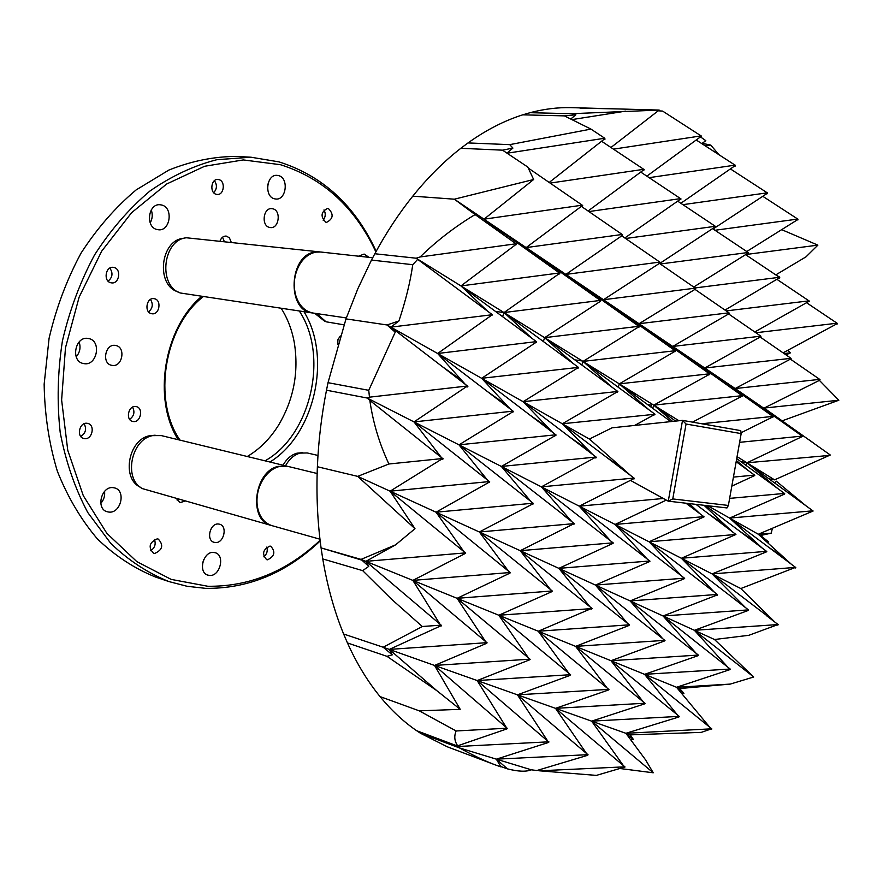 <?xml version="1.0" encoding="UTF-8"?>
<svg xmlns="http://www.w3.org/2000/svg" width="883" height="883" viewBox="0 0 883 883"><rect width="100%" height="100%" fill="white"/><g stroke="black" fill="none" stroke-linecap="round" stroke-linejoin="round"><path stroke-width="1.32" d="M707.691 505.716L760.539 535.495L771.245 533.155L758.298 534.237L707.691 505.716M777.791 488.564L746.963 462.791L746.124 465.462L746.963 462.791L740.903 461.654L746.963 462.791L813.122 511.003L758.298 534.237L784.479 558.023L768.265 546.974L729.623 518.078L784.457 494.149M736.72 458.597L784.689 493.597L784.225 494.016L784.634 493.564M784.413 493.431L729.634 498.376M790.417 359.138L819.998 379.58L819.821 380.154L819.711 379.37L735.186 388.542L734.899 389.436L735.186 388.542L733.21 388.233L735.186 388.542L802.404 436.268L801.974 436.677L802.448 436.301M737.062 456.666L774.568 479.855L768.872 478.752M786.819 425.209L764.137 408.056L763.872 408.906L764.137 408.056L762.25 407.758L764.137 408.056L830.285 455.01L774.568 479.855M801.974 436.677L746.963 462.791L740.903 461.654M802.15 436.103L739.612 442.328M757.967 405.816L735.186 388.542L781.543 420.418M819.821 380.154L764.137 408.056L762.25 407.758M736.168 461.699L754.799 475.308L754.314 475.727L754.733 475.264M748.122 470.429L736.378 460.518M754.314 475.727L731.808 486.136M754.501 475.12L733.42 477.096M651.775 403.928L650.804 406.92L651.775 403.928M760.175 337.03L791.013 358.321L791.146 359.127L791.025 358.321L704.766 368.023L704.457 368.973L704.766 368.023L702.691 367.725L704.766 368.023L773.122 416.588L772.669 417.008L773.166 416.621M772.669 417.008L741.069 432.758M772.857 416.412L701.742 423.752M670.826 345.143L670.517 346.103M727.592 385.418L704.766 368.023L735.186 388.542L733.21 388.233M790.848 358.906L735.186 388.542M809.292 301.081L809.115 301.655L809.292 301.081M776.863 279.304L808.96 300.849M808.817 301.423L754.744 331.986M809.005 300.849L726.201 310.904M779.744 277.549L779.557 278.134L779.744 277.549M745.583 254.646L779.391 277.306L695.031 287.935M779.248 277.891L724.998 310.076M748.596 252.748L748.409 253.355L748.596 252.748M712.57 228.642L748.221 252.494M748.078 253.09L693.718 287.03M748.276 252.483L660.296 263.995M659.027 263.112L695.716 288.41L695.517 289.039L695.374 288.156L603.464 299.734L601.08 299.447L603.464 299.734L639.038 323.708L636.764 323.421L639.038 323.708L709.822 374.039L709.623 374.668L709.115 373.851L619.325 383.862L670.837 421.599M695.517 289.039L639.038 323.708L638.685 324.789M715.727 226.567L715.528 227.196L715.727 226.567M677.68 201.158L715.329 226.302M715.186 226.92L659.612 263.509M715.385 226.291L625.572 238.498M621.334 235.573L660.197 262.35L659.987 263.002L659.822 262.085L565.893 274.403L563.387 274.127L565.893 274.403L603.464 299.734L675.484 350.97L675.274 351.6L675.12 350.728L583.012 361.401L655.009 414.248L634.711 425.418M659.987 263.002L603.464 299.734L603.089 300.882M680.981 198.896L680.771 199.547L680.981 198.896M640.738 172.075L680.561 198.62M680.407 199.249L624.811 237.98M680.616 198.609L588.906 211.567M581.345 206.368L622.581 234.757L622.36 235.419L622.184 234.47L526.136 247.593L523.498 247.339L526.136 247.593L565.893 274.403L639.171 326.555L638.95 327.218L638.784 326.302L544.634 337.67L617.868 391.511L562.328 423.774L589.414 439.05L630.55 475.418M622.36 235.419L565.893 274.403L565.484 275.617M644.204 169.613L643.597 169.966L644.204 169.613M601.577 141.247L643.751 169.315M643.597 169.966L588.067 210.993M643.817 169.304L550.12 183.09M559.436 272.968L559.634 273.951L559.436 272.968L460.959 285.926L416.147 258.211L492.35 314.712L437.637 353.498L481.643 378.299L390.882 327.14L437.637 353.498L536.334 341.622L536.533 342.593L536.334 341.622M531.82 338.233L504.027 312.549L502.615 316.677L504.027 312.549L495.506 311.434M487.747 311.302L460.959 285.926L536.654 341.82M536.091 342.328L481.643 378.299L523.133 401.688L481.643 378.299L506.544 405.032L487.482 391.599L437.637 353.498L461.765 380.407L442.394 366.677L390.882 327.14L387.008 324.966L390.882 327.14L492.35 314.712M528.498 168.212L582.67 205.485L582.438 206.169L582.25 205.176L484.005 219.183L454.348 199.194L475.098 214.58C455.076 226.633 436.754 240.761 420.131 256.964L416.147 258.211L374.822 253.752L416.147 258.211L544.634 337.67L543.343 341.522M548.056 264.834L526.136 247.593L525.694 248.907L526.136 247.593L600.694 300.706L600.473 301.379L600.285 300.43L504.027 312.549L578.52 367.438L523.133 401.688L562.328 423.774L655.009 414.248M505.385 236.191L484.005 219.183L559.866 273.255M559.204 273.664L504.027 312.549M495.032 764.81L500.937 766.908L496.345 759.159L531.356 769.821L536.864 770.517L587.35 755.395L587.692 754.689L496.345 759.159L459.535 747.945L496.345 759.159L548.211 742.559L548.575 741.83L458.189 746.477L459.535 747.945C472.56 755.12 484.392 760.749 495.032 764.81L447.251 746.775L420.562 733.298L459.535 747.945L420.562 733.298L416.666 730.716L455.672 745.34L416.666 730.716C403.564 721.753 391.346 710.374 380.043 696.588L419.282 710.848L380.043 696.588C367.615 681.378 356.754 663.497 347.461 642.956L386.986 656.334L347.461 642.956L343.63 634.016C334.315 611.268 327.35 586.235 322.759 558.928L362.67 570.639L322.759 558.928L321.081 547.913C317.483 521.853 316.246 494.789 317.383 466.732L357.714 476.379L317.383 466.732C318.454 441.235 321.489 415.727 326.489 390.209L367.173 398.023L326.489 390.209L328.023 382.681L368.752 390.319L328.023 382.681L345.993 318.884L387.008 324.966L345.993 318.884L357.869 288.697L371.467 260.077L412.758 264.69L371.467 260.077L374.822 253.752C386.335 232.549 398.984 213.344 412.78 196.158C427.979 177.306 443.994 161.346 460.816 148.3L468.012 142.925L509.734 144.646L512.924 148.079L502.526 150.165L460.816 148.3L502.526 150.165L527.791 167.053L533.641 179.503L454.348 199.194L412.78 196.158L454.348 199.194L526.136 247.593L523.498 247.339M582.029 205.86L526.136 247.593M771.245 533.155L772.371 528.332M805.98 505.793L776.278 481.169L774.965 483.2M812.846 510.827L729.623 518.078L755.936 542.294L739.358 530.97L705.296 505.44M814.269 443.641L809.534 440.076M829.832 455.385L746.963 462.791M819.148 380.143L838.85 400.231L764.137 408.056M782.768 420.617L838.85 400.231M786.036 354.889L790.495 352.814L784.082 353.531M790.495 352.814L787.636 350.374M837.194 324.006L837.095 323.211L836.874 323.807M806.543 302.714L837.051 323.222M836.918 323.785L783.066 352.836M837.095 323.211L755.848 332.748M779.634 277.052L776.179 275.154M745.76 254.536L817.879 245.132L806.036 256.821L775.771 274.889M817.879 245.132L781.676 229.657M797.967 219.911L797.846 219.061L797.57 219.701M762.78 196.302L797.768 219.072M797.658 219.646L746.764 251.512M797.846 219.061L715.009 230.264M767.482 193.697L767.349 192.825L767.062 193.487M730.407 168.918L767.272 192.836M767.161 193.421L713.1 228.995M767.349 192.825L682.934 204.657M696.212 140L735.086 165.154M735.307 166.048L735.175 165.132L734.866 165.827M735.175 165.132L649.126 177.66M734.976 165.75L680.848 203.278M580.01 108.145L621.455 109.017M701.323 136.821L701.179 135.883L700.859 136.6M658.21 110.817L662.603 111.081L701.08 135.894M700.97 136.512L646.853 176.147M701.179 135.883L613.453 149.15M659.182 110.066L571.72 113.697L575.871 114.779L564.414 115.883L590.948 129.095L509.734 144.646L468.012 142.925C486.125 130.011 504.359 120.651 522.736 114.834L564.414 115.883L522.736 114.834L530.065 112.693L571.72 113.697L530.065 112.693C543.928 109.039 557.504 107.351 570.793 107.638L659.182 110.066L610.948 147.483M625.639 111.148L571.908 119.602M590.948 129.095L604.723 138.234M604.965 139.227L604.789 138.223L604.48 138.962M604.789 138.223L507.107 153.212M604.557 138.907L549.193 182.45M575.871 114.779L570.738 119.017M417.648 259.436L412.758 264.69C410.275 282.019 405.661 300.783 398.928 320.971L390.882 327.14L395.209 332.196L368.752 390.319L369.458 397.173L367.173 398.023L458.983 444.844L512.692 411.864M491.632 315.154L491.886 314.425M475.098 214.58L516.467 244.083L460.959 285.926M515.76 244.492L516.003 243.785L420.131 256.964M533.641 179.503L484.005 219.183M512.924 148.079L506.952 153.101M718.917 154.691L710.76 145.099L705.34 145.905M710.76 145.099L702.195 143.311M700.462 136.887L705.815 140.684L701.786 143.609M398.928 320.971L387.008 324.966L395.209 332.196M512.935 411.158L414.017 421.908L467.438 386.003L369.458 397.173M513.376 411.401L487.482 391.599M510.253 409.006L506.544 405.032M487.405 479.988L458.983 444.844L367.173 398.023L369.822 400.407C373.023 422.538 379.381 443.73 388.906 463.994L357.714 476.379L436.059 512.206L488.994 482.295M489.237 481.577L390.098 491.191L442.681 458.52L388.906 463.994M489.69 481.798L414.017 421.908L441.047 457.074M463.895 551.632L436.059 512.206L357.714 476.379L414.999 528.707L390.098 491.191L465.694 553.1L464.977 553.63L465.694 553.1M465.231 552.901L365.882 561.345L412.847 580.385L464.977 553.63M555.683 434.8L458.983 444.844L501.378 466.456L555.462 435.485M556.113 435.032L481.643 378.299L578.431 367.383M552.758 432.482L523.133 401.688L617.78 391.467M530.948 501.511L501.378 466.456L458.983 444.844L533.398 503.442L532.736 503.928L533.398 503.442M532.968 503.233L436.059 512.206L479.359 531.996L532.736 503.928M508.476 571.146L479.359 531.996L436.059 512.206L510.407 572.714L509.734 573.233L510.407 572.714M509.966 572.526L412.847 580.385L457.085 598.321L509.734 573.233M485.54 641.522L457.085 598.321L365.882 561.345L395.628 544.811L361.048 559.392L365.882 561.345L321.081 547.913L361.048 559.392L368.763 566.367L365.882 561.345L441.39 625.341L441.136 626.069L440.904 625.153L422.306 626.511L383.2 647.239L434.535 665.44L486.246 643.486L486.676 642.681L486.434 643.398M486.676 642.681L389.348 649.413L440.661 625.892M487.129 642.857L412.847 580.385L439.9 624.071M528.453 657.923L498.818 615.241L457.085 598.321L498.818 615.241L551.842 591.676M529.723 659.171L434.535 665.44L477.162 680.55L529.491 659.877L529.723 659.171L529.491 659.877M530.153 659.336L457.085 598.321L552.063 590.981M568.895 673.376L538.266 631.235L498.818 615.241L575.606 646.367L629.005 625.473M570.286 674.711L477.162 680.55L517.427 694.833L570.065 675.396L570.286 674.711L570.065 675.396M570.683 674.866L498.818 615.241L592.14 608.564L520.23 550.683L558.873 568.354L612.747 543.498M627.305 623.155L595.462 585.076L558.873 568.354L595.462 585.076L649.424 561.643M629.215 624.822L538.266 631.235L591.753 608.387M629.59 624.976L558.873 568.354L589.844 606.654L585.385 603.122M607.062 687.967L575.606 646.367L538.266 631.235L608.95 689.524L608.365 690.042L608.95 689.524M608.575 689.38L517.427 694.833L555.528 708.343L608.365 690.042M662.614 638.608L630.142 600.937L595.462 585.076L630.142 600.937L684.115 578.795M664.656 640.363L575.606 646.367L610.992 660.716L664.446 640.992M664.998 640.517L595.462 585.076L684.314 578.177M643.155 701.764L610.992 660.716L575.606 646.367L645.131 703.387L644.568 703.883L645.131 703.387M644.767 703.243L555.528 708.343L591.632 721.146L644.568 703.883M696.058 653.243L663.089 615.992L630.142 600.937L694.402 630.307L748.177 610.484M698.21 655.076L610.992 660.716L644.59 674.336L698.023 655.694M698.552 655.23L630.142 600.937L717.184 594.447L717.316 595.219L717.184 594.447M674.17 712.25L677.327 714.822L644.59 674.336L610.992 660.716L679.38 716.499L678.85 716.996L679.38 716.499M679.049 716.378L591.632 721.146L625.904 733.298L678.85 716.996M766.477 551.356L681.389 558.255L712.095 573.906L766.301 551.941M766.786 551.522L739.358 530.97M762.338 548.188L755.936 542.294M745.395 607.515L712.095 573.906L649.093 541.787L704.093 516.853L685.97 503.211M748.365 609.888L663.089 615.992L716.985 595.054M748.674 610.043L681.389 558.255L735.936 534.469L649.093 541.787L615.098 524.447L666.29 500.109M727.78 667.129L694.402 630.307L663.089 615.992L730.362 669.182L729.866 669.645L730.362 669.182M730.053 669.038L644.59 674.336L676.521 687.283L729.866 669.645M467.438 386.003L442.394 366.677M467.924 386.268L467.195 386.732M465.01 384.039L461.765 380.407M442.681 458.52L369.822 400.407M443.167 458.763L442.427 459.259M414.999 528.707L395.628 544.811M368.763 566.367L362.67 570.639L391.511 599.193L422.306 626.511M343.63 634.016L383.2 647.239L343.63 634.016M389.348 649.413L383.2 647.239L392.295 654.833L389.348 649.413L436.776 690.627L460.22 709.336L434.535 665.44L389.348 649.413M392.295 654.833L386.986 656.334L436.776 690.627M460.22 709.336L419.282 710.848L456.147 730.969C453.939 736.168 454.447 741.102 457.681 745.793L506.732 728.961L507.107 728.199L456.147 730.969M507.107 728.199L434.535 665.44L477.162 680.55L506.102 727.106M457.681 745.793L455.672 745.34L458.189 746.477M507.537 728.343L506.875 728.905M548.575 741.83L477.162 680.55L517.427 694.833L547.449 740.66M548.983 741.963L548.343 742.515M586.467 753.453L555.528 708.343L517.427 694.833L588.078 754.81L587.482 755.351M624.667 766.841L539.458 770.804L596.378 775.395L625.032 766.963L555.528 708.343L591.632 721.146L623.343 765.539M537.57 770.307L539.458 770.804M625.032 766.963L624.458 767.493M620.55 768.585L653.243 772.791L591.632 721.146L630.274 734.855L701.29 732.371L711.543 728.828L625.904 733.298L645.539 759.81L653.243 772.791M709.722 727.206L676.521 687.283L644.59 674.336L711.864 728.95L711.356 729.435M630.274 734.855L625.904 733.298L633.464 739.601L630.274 734.855M630.484 739.49L633.464 739.601M712.095 573.906L740.793 588.542L795.506 567.405L712.095 573.906L740.793 588.542L773.431 620.65L712.095 573.906M791.19 564.127L784.479 558.023M795.506 567.405L795.329 567.979M795.793 567.559L768.265 546.974M694.402 630.307L714.524 639.513L748.894 635.285L777.989 624.557L694.402 630.307L714.524 639.513L753.696 677.007L694.402 630.307M774.888 622.096L773.431 620.65M777.989 624.557L777.802 625.142M778.276 624.7L766.687 615.804M676.521 687.283L679.612 688.541L730.241 684.093L676.521 687.283L679.612 688.541L683.95 693.287L676.521 687.283M730.241 684.093L753.696 677.007M681.808 693.641L683.95 693.287M531.356 769.821L496.345 759.159L507.471 768.872C518.155 771.599 526.125 771.919 531.356 769.821M500.683 766.488L507.471 768.872M760.539 535.495L768.376 541.765L760.539 535.495M767.945 543.001L768.376 541.765M635.098 393.619L635.307 395.562M112.097 365.385L111.766 365.33C101.346 363.741 105.198 343.255 115.496 345.463L115.673 345.496C126.126 346.986 122.45 367.449 112.097 365.385M269.602 227.439C260.96 225.849 263.233 207.395 271.92 208.653L272.803 208.796C281.445 210.518 279.05 228.907 270.364 227.571L269.602 227.439M84.514 438.619L83.786 438.487C76.093 436.919 79.404 421.953 87.13 423.299L87.77 423.421C95.485 424.922 92.285 439.889 84.514 438.619M216.324 194.315C209.392 192.958 211.004 178.576 217.991 179.47L218.852 179.613C225.783 181.048 224.083 195.397 217.097 194.448L216.324 194.315M325.915 222.273C320.286 216.589 320.871 211.942 327.648 208.344L328.31 208.454C333.917 214.194 333.321 218.841 326.522 222.384L325.915 222.273M154.68 553.464L153.521 553.244C148.046 547.184 149.271 542.394 157.185 538.873L158.267 539.072C163.785 545.076 162.593 549.877 154.68 553.464M267.549 559.8L266.644 559.645C261.732 554.038 262.825 549.524 269.922 546.091L270.761 546.235C275.717 551.798 274.635 556.312 267.549 559.8M111.103 282.803C103.079 281.644 105.397 265.882 113.388 267.372L113.73 267.428C121.766 268.686 119.337 284.403 111.357 282.847L111.103 282.803M133.245 421.522L132.704 421.423C125.231 420.043 128.344 405.154 135.805 406.544L136.258 406.621C143.752 407.946 140.739 422.825 133.245 421.522M337.748 344.304L337.935 339.657L340.286 335.97M185.132 501.147L180.066 502.548L176.556 498.729M220.099 240.916C221.335 237.604 223.355 235.982 226.18 236.059L229.381 237.781L231.203 242.141M151.699 313.708C143.929 312.681 146.39 297.107 154.083 298.675L154.26 298.708C162.042 299.823 159.481 315.352 151.788 313.73L151.699 313.708M178.211 439.701C152.295 399.37 163.819 328.046 201.479 296.589M203.013 296.809C164.039 327.185 152.34 400.716 180.022 440.142M375.86 251.843C354.933 207.24 323.123 178.2 280.408 164.691L243.255 159.933L204.635 166.269L166.644 184.017L131.567 212.737L101.711 251.125L79.15 297.085L65.474 347.792L61.622 399.999L67.759 450.319L83.278 495.639L106.887 533.376L136.854 561.643L171.159 579.391L207.77 586.257C249.282 586.798 286.721 571.478 320.099 540.308M320.176 540.948C286.247 573.023 248.068 588.829 205.629 588.343L187.152 586.301L168.984 581.588C147.936 573.155 128.532 560.418 110.761 543.376L87.759 512.493C75.022 488.476 65.839 461.864 60.221 432.648C56.887 402.493 57.627 371.909 62.428 340.882C69.536 310.297 80.254 281.644 94.58 254.9C110.684 229.878 129.117 208.609 149.889 191.07C171.534 176.037 193.885 165.574 216.953 159.68L251.004 157.218L279.105 161.909C322.714 175.794 355.065 205.573 376.169 251.28M108.951 512.085L107.185 511.754C95.629 508.939 101.313 485.926 113.123 487.648L114.658 487.935C126.28 490.617 120.85 513.608 108.951 512.085M83.984 363.63L83.51 363.542C70.198 361.478 75.088 335.639 88.267 338.476L88.466 338.52C101.854 340.43 97.24 366.246 83.984 363.63M157.273 229.569C145.11 227.483 148.079 203.002 160.287 204.779L161.479 204.977C173.653 207.295 170.43 231.666 158.223 229.735L157.273 229.569M274.525 198.807C263.962 196.71 266.489 174.028 277.163 175.375L278.531 175.607C289.105 177.913 286.379 200.474 275.717 199.017L274.525 198.807M358.564 256.191L364.105 254.061L369.061 257.35M215.309 542.526L214.05 542.294C205.794 540.319 210.033 522.891 218.487 524.016L219.624 524.226C227.902 526.136 223.796 543.542 215.309 542.526M209.635 575.44L207.825 575.12C197.759 572.515 203.2 551.191 213.598 552.438L215.22 552.725C225.32 555.23 220.088 576.5 209.635 575.44M728.376 505.451L741.168 433.608L686.058 424.028L672.769 498.928L728.376 505.451L726.996 507.946L668.199 501.158L672.769 498.928M281.202 308.344C287.615 318.454 291.986 329.911 294.315 342.714C298.995 372.273 293.653 399.9 278.288 425.595C269.878 438.939 259.536 449.237 247.273 456.511M251.004 157.218L237.019 156.434C214.37 156.412 191.666 160.949 168.885 170.055L136.125 189.933C115.43 207.306 97.064 228.377 81.037 253.145C66.788 279.624 56.137 308.012 49.084 338.299L44.15 384.171C44.647 414.778 49.051 443.818 57.373 471.29C67.759 497.25 81.148 519.844 97.549 539.083C115.298 556.003 134.691 568.685 155.706 577.096L168.984 581.588M741.168 433.608L740.76 430.628L682.526 420.374L612.085 427.814L589.414 439.05M668.299 501.058L682.526 420.374M682.592 420.507L686.058 424.028M265.043 460.827C311.004 435.297 329.116 355.54 299.293 311.015M150.463 299.447C153.355 304.149 152.726 308.288 148.576 311.865M222.549 237.196L224.238 241.379M178.377 499.248L177.13 500.12M132.571 407.14C135.044 412.008 134.073 416.07 129.646 419.326M109.812 268.101C113.179 273.013 112.616 277.361 108.101 281.147M266.832 547.052C267.891 550.915 266.887 554.171 263.829 556.798M154.437 539.458C156.092 544.138 154.834 547.901 150.662 550.738M323.984 209.922C325.904 213.543 325.628 216.964 323.156 220.198M214.414 180.695C217.284 184.933 217.052 188.929 213.697 192.682M84.117 423.763C86.821 428.95 85.695 433.189 80.761 436.445M104.569 491.378C105.088 495.915 103.83 499.933 100.783 503.42M79.128 341.942C80.927 347.449 79.945 352.416 76.181 356.831M151.236 209.955C152.847 214.459 152.494 218.763 150.176 222.869M267.891 184.017L267.582 189.105M203.852 559.347L202.571 563.199M649.115 409.922L619.325 383.862L618.221 387.24M668.199 501.158L630.429 480.363M618.641 466.412L621.985 467.703M654.435 414.668L654.645 414.017M633.917 478.056L634.082 478.917L633.917 478.056L541.4 486.864L579.248 506.169L633.707 478.707M303.962 311.699C332.107 357.03 314.646 434.69 269.944 462.019M672.603 421.423L653.74 405.142L583.012 361.401L581.82 365.01M663.343 498.487L579.248 506.169L615.098 524.447L703.762 516.665M634.182 478.2L562.328 423.774L588.221 449.955L569.833 437.14L523.133 401.688M283.046 465.209C286.666 458.818 291.313 454.811 296.964 453.189L302.792 452.637M324.602 321.18L314.646 313.277M140.827 487.548L139.967 486.997C121.258 478.222 128.554 439.381 149.602 435.749L155.176 435.198M178.377 292.096L177.461 291.677C155.607 284.712 160.529 240.066 183.421 238.333M709.281 374.436L653.74 405.142L652.714 408.321M672.427 347.461L672.758 346.445L639.038 323.708L728.983 312.814L729.115 313.675L672.758 346.445L742.294 395.86L741.819 396.29L742.327 395.893M695.572 363.917L672.758 346.445L760.826 336.169L760.947 336.997L760.826 336.169L728.287 313.719M610.595 540.882L579.248 506.169L649.987 561.18M613.343 543.034L541.4 486.864L595.948 457.052L501.378 466.456L541.4 486.864L571.202 520.937L501.378 466.456M612.283 387.416L583.012 361.401L544.634 337.67L600.396 301.324M617.272 391.953L617.493 391.29M612.957 542.835L520.23 550.683L574.138 523.619L479.359 531.996L520.23 550.683L550.352 589.414L479.359 531.996M343.929 324.812L326.004 321.787L316.876 313.608M312.306 312.935L180.331 292.99C157.737 285.805 162.847 239.569 186.512 237.781L319.856 251.92L315.286 252.03C288.907 254.481 286.302 310.937 312.306 312.935L312.714 312.99M271.236 525.451L142.627 488.674C123.289 479.601 130.85 439.381 152.604 435.628L161.379 435.606L287.118 466.202L278.233 466.367C253.885 471.268 248.101 520.683 271.236 525.451L271.633 525.551M285.496 465.805C289.26 459.05 294.105 454.822 300.032 453.111L307.229 452.957L317.979 455.451M674.921 351.368L619.325 383.862M638.575 326.964L583.012 361.401M699.976 513.763L689.27 503.586M742.007 395.683L653.74 405.142L675.561 421.103M647.096 558.928L615.098 524.447L684.656 578.343M681.632 576.003L649.093 541.787L717.504 594.612M714.347 592.173L681.389 558.255M573.255 363.564L544.634 337.67M595.948 457.052L595.727 457.725M592.791 454.579L588.221 449.955M574.138 523.619L573.917 524.292M571.941 521.776L571.202 520.937M728.784 313.432L728.983 312.814L694.623 289.127M661.775 341.213L639.038 323.708M626.036 317.218L603.464 299.734M588.199 291.798L565.893 274.403M735.936 534.469L695.947 504.359M678.972 420.75L653.74 405.142M760.638 336.765L704.766 368.023L672.758 346.445M741.819 396.29L692.515 422.129M592.14 608.564L591.533 609.06M649.623 560.992L558.873 568.354M731.974 531.423L703.994 505.286M577.901 367.88L578.122 367.196M596.345 457.273L569.833 437.14M574.546 523.818L563.95 515.506M552.482 591.168L545.86 585.804M346.324 317.946L313.123 313.046C304.756 311.445 298.94 305.474 295.662 295.132C293.001 284.591 294.227 274.547 299.37 264.988C303.774 257.637 309.348 253.344 316.114 252.119L320.672 252.008L372.681 257.748M319.966 539.204L272.03 525.672C264.05 523.045 259.127 516.478 257.284 505.97C256.026 495.01 258.697 485.098 265.286 476.224C269.304 471.213 273.885 468.001 279.039 466.566L287.924 466.39L317.152 473.509M668.431 344.613L668.122 343.321M667.769 343.079L668.067 344.348M648.928 405.551L648.95 404.767M637.923 324.249L637.692 323.542M819.214 380.098L819.766 380.109M772.371 417.162L772.923 417.173M790.506 359.094L791.091 359.094M808.453 301.633L809.038 301.611M778.85 278.123L779.479 278.09M747.658 253.355L748.32 253.3M694.755 289.039L695.451 289.006M714.733 227.218L715.44 227.141M659.182 263.013L659.921 262.957M679.932 199.591L680.683 199.492M621.5 235.463L622.294 235.375M643.089 170.342L643.884 170.22M535.694 342.593L536.434 342.538M558.751 273.984L559.557 273.907M581.522 206.236L582.372 206.125M837.128 323.962L836.565 323.973M797.857 219.856L797.228 219.922M767.371 193.642L766.698 193.73M734.49 166.092L735.197 165.982M701.201 136.766L700.44 136.898M604.005 139.337L604.866 139.172M491.202 315.452L491.997 315.363M515.275 244.867L516.136 244.746M513.012 412.041L512.339 412.074M489.292 482.438L488.685 482.46M486.908 479.381L479.535 473.763M463.829 551.577L459.381 547.935M555.76 435.65L555.131 435.672M548.619 428.167L529.877 415.043M533.023 504.072L532.46 504.083M530.341 500.793L523.012 495.264M508.465 571.113L503.939 567.449M485.197 641.235L482.427 638.906M528.189 657.703L525.341 655.318M568.696 673.21L565.771 670.782M627.118 622.934L622.692 619.458M606.941 687.857L603.928 685.385M662.371 638.332L657.99 634.921M643.089 701.709L640.009 699.181M695.749 652.901L691.411 649.568M744.049 606.157L737.206 601.224M727.415 666.731L723.122 663.453M467.526 386.92L466.82 386.975M433.255 450.871L440.672 456.599M442.747 459.414L442.096 459.458M439.48 623.718L436.809 621.455M505.65 726.709L503.763 725.086M547.052 740.318L545.109 738.663M586.124 753.155L584.127 751.466M623.056 765.296L621.003 763.563M709.689 727.162L706.577 724.645M633.972 478.851L633.42 478.851M654.711 414.833L654.104 414.844M623.078 468.674L607.537 458.001M708.939 374.624L709.557 374.624M609.734 539.932L602.548 534.601M616.93 392.151L617.57 392.14M694.248 508.321L687.272 503.354M728.409 313.653L729.06 313.631M646.113 557.868L639.005 552.637M680.528 574.833L673.508 569.701M713.122 590.915L706.19 585.87M596.003 457.88L595.418 457.891M674.546 351.577L675.208 351.566M638.177 327.196L638.884 327.174M577.526 368.112L578.21 368.079M725.892 525.749L708.961 514.138M741.499 396.456L742.084 396.467M760.274 336.975L760.892 336.964M647.537 404.524L651.367 405.176M574.789 359.845L582.339 360.981"/></g></svg>
